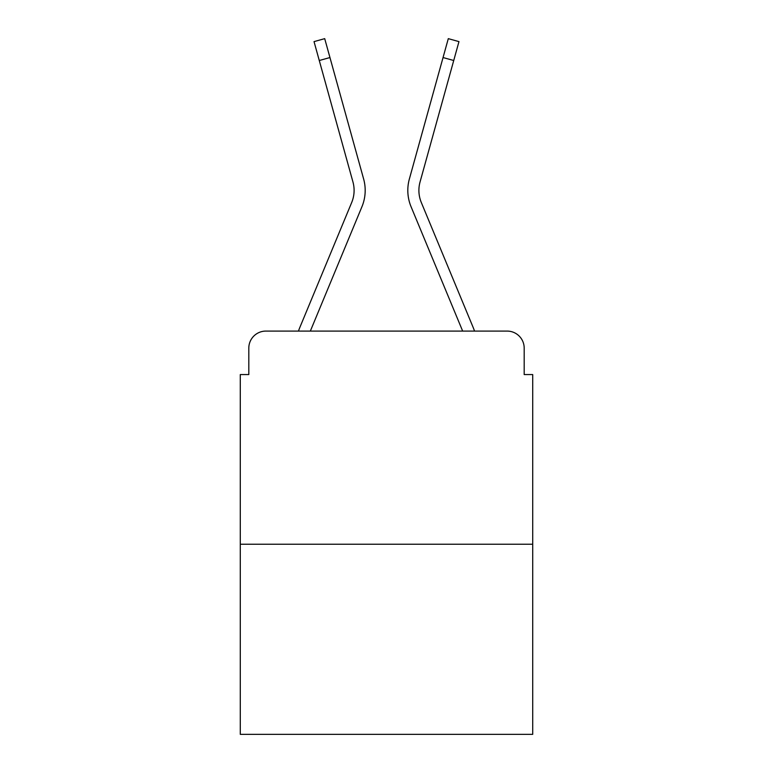 <?xml version="1.0" encoding="UTF-8"?>
<svg xmlns="http://www.w3.org/2000/svg" width="773" height="773" viewBox="0 0 773 773"><rect width="100%" height="100%" fill="white"/><g stroke="black" fill="none" stroke-linecap="round" stroke-linejoin="round"><path stroke-width="1.16" d="M248.809 348.13L248.809 374.567L248.809 348.13A17.054 17.054 0 0 1 265.864 331.086L298.475 331.086A53.714 53.714 0 0 1 299.798 327.549L351.696 202.497A31.548 31.548 0 0 0 352.952 181.974L314.031 41.616L324.708 38.65L329.955 57.55L319.268 60.507M532.713 544.231L240.287 544.231L240.287 734.35L532.713 734.35L532.713 374.567L524.191 374.567L524.191 348.13A17.054 17.054 0 0 0 507.136 331.086L265.864 331.086M240.287 544.231L240.287 374.567L248.809 374.567M310.34 331.086L361.928 206.749L310.34 331.086L361.928 206.749L310.34 331.086L361.928 206.749L310.34 331.086L361.928 206.749L310.34 331.086L462.66 331.086L411.072 206.749A42.631 42.631 0 0 1 409.361 179.017L448.292 38.65L458.969 41.616L453.732 60.507L443.045 57.55M453.732 60.507L420.048 181.974A31.548 31.548 0 0 0 421.304 202.497A31.548 31.548 0 0 1 420.048 181.974A31.548 31.548 0 0 0 421.304 202.497A31.548 31.548 0 0 1 420.048 181.974A31.548 31.548 0 0 0 421.304 202.497A31.548 31.548 0 0 1 420.048 181.974A31.548 31.548 0 0 0 421.304 202.497L473.202 327.549A53.714 53.714 0 0 1 474.525 331.086L507.136 331.086M524.191 374.567L524.191 348.13M351.696 202.497A31.548 31.548 0 0 0 352.952 181.974A31.548 31.548 0 0 1 351.696 202.497A31.548 31.548 0 0 0 352.952 181.974A31.548 31.548 0 0 1 351.696 202.497A31.548 31.548 0 0 0 352.952 181.974A31.548 31.548 0 0 1 351.696 202.497M462.66 331.086L411.072 206.749M361.928 206.749A42.631 42.631 0 0 0 363.639 179.017L329.955 57.55"/></g></svg>
